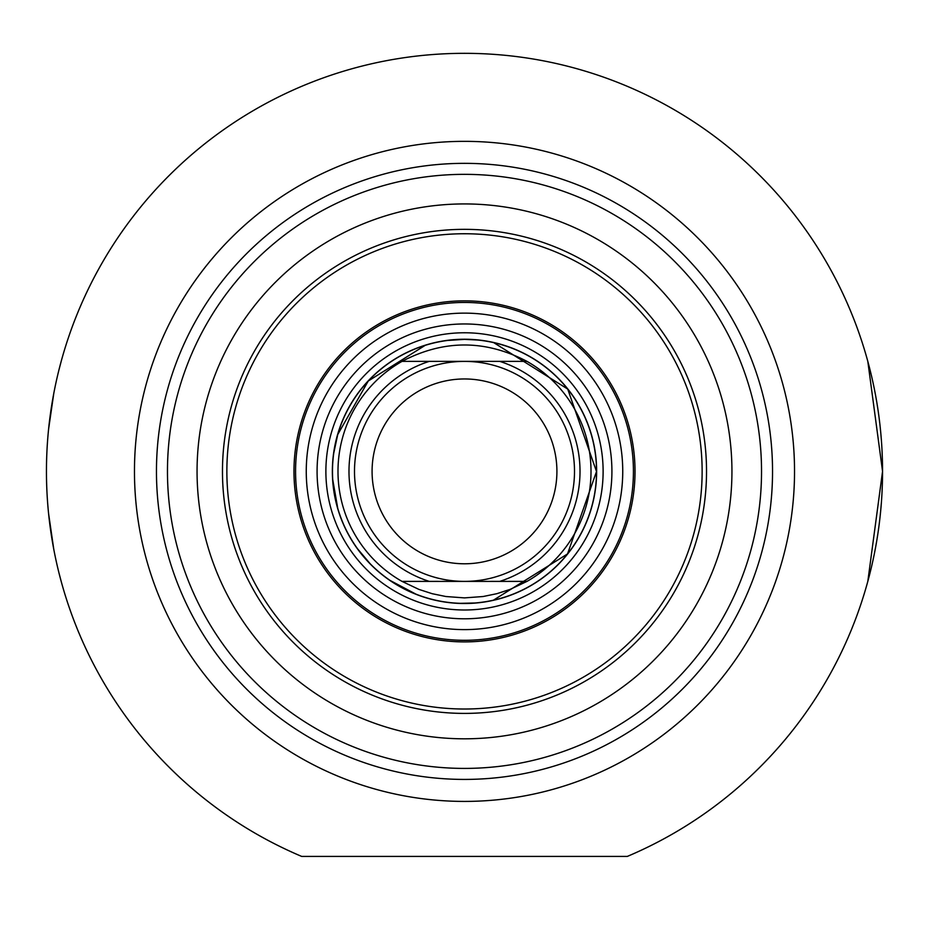 <?xml version="1.0" encoding="UTF-8"?>
<svg xmlns="http://www.w3.org/2000/svg" width="929" height="929" viewBox="0 0 929 929"><rect width="100%" height="100%" fill="white"/><g stroke="black" fill="none" stroke-linecap="round" stroke-linejoin="round"><path stroke-width="1.39" d="M464.5 581.391A110.017 110.017 0 0 0 559.769 416.378A110.017 110.017 0 0 0 369.231 416.378A110.017 110.017 0 0 0 464.5 581.391L526.975 581.391A126.518 126.518 0 0 0 526.975 361.369L402.025 361.369A126.518 126.518 0 0 0 402.025 581.391L464.5 581.391M464.5 563.787A92.412 92.412 0 0 1 384.467 425.168A92.412 92.412 0 0 1 544.533 425.168A92.412 92.412 0 0 1 464.5 563.787M499.721 361.369L429.279 361.369A115.51 115.51 0 0 0 429.279 581.391L499.721 581.391A115.51 115.51 0 0 0 499.721 361.369M402.025 361.369C443.679 339.526 485.321 339.526 526.975 361.369M526.975 581.391L510.126 589.381L496.806 593.701L483.103 596.523L464.5 597.893L445.897 596.523L432.194 593.701L418.874 589.381L402.025 581.391M464.5 603.397A132.011 132.011 0 0 0 578.825 405.369A132.011 132.011 0 0 0 350.175 405.369A132.011 132.011 0 0 0 464.5 603.397M464.5 713.402A242.028 242.028 0 0 1 254.894 350.361A242.028 242.028 0 0 1 674.106 350.361A242.028 242.028 0 0 1 464.5 713.402A242.028 242.028 0 0 0 706.528 471.375A242.028 242.028 0 0 0 464.5 229.347A242.028 242.028 0 0 0 222.472 471.375A242.028 242.028 0 0 0 464.5 713.402A242.028 242.028 0 0 0 674.106 350.361A242.028 242.028 0 0 0 254.894 350.361A242.028 242.028 0 0 0 464.5 713.402A242.028 242.028 0 0 1 222.472 471.375A242.028 242.028 0 0 1 464.5 229.347M867.814 581.391L882.55 471.375L867.814 361.369M48.587 513.574L53.754 549.167M58.98 572.984L61.186 581.391M61.186 361.369L58.98 369.777M53.754 393.582L48.587 429.186M464.5 738.81A267.436 267.436 0 0 0 696.111 337.657A267.436 267.436 0 0 0 232.889 337.657A267.436 267.436 0 0 0 464.5 738.81M464.5 768.411A297.036 297.036 0 0 1 207.26 322.862A297.036 297.036 0 0 1 721.74 322.862A297.036 297.036 0 0 1 464.5 768.411M464.5 779.419A308.033 308.033 0 0 0 731.262 317.358A308.033 308.033 0 0 0 197.738 317.358A308.033 308.033 0 0 0 464.5 779.419M627.307 856.422L301.693 856.422A418.05 418.05 0 0 1 133.462 216.074A418.05 418.05 0 0 1 795.538 216.074A418.05 418.05 0 0 1 627.307 856.422M464.5 801.413A330.039 330.039 0 0 1 178.682 306.361A330.039 330.039 0 0 1 750.318 306.361A330.039 330.039 0 0 1 464.5 801.413M464.5 300.857A170.518 170.518 0 0 0 316.824 556.634A170.518 170.518 0 0 0 612.176 556.634A170.518 170.518 0 0 0 464.5 300.857M464.5 618.795A147.421 147.421 0 0 0 592.168 397.67A147.421 147.421 0 0 0 336.832 397.67A147.421 147.421 0 0 0 464.5 618.795M464.5 339.236A132.139 132.139 0 0 0 332.361 471.375A132.139 132.139 0 0 0 464.5 603.513A132.139 132.139 0 0 0 596.639 471.375A132.139 132.139 0 0 0 464.5 339.236M464.5 332.768A138.618 138.618 0 0 0 325.882 471.375A138.618 138.618 0 0 0 464.5 609.993A138.618 138.618 0 0 0 603.118 471.375A138.618 138.618 0 0 0 464.5 332.768M464.5 233.748A237.627 237.627 0 0 0 258.703 590.194A237.627 237.627 0 0 0 670.297 590.194A237.627 237.627 0 0 0 464.5 233.748M464.5 302.448A168.927 168.927 0 0 0 318.206 555.844A168.927 168.927 0 0 0 610.794 555.844A168.927 168.927 0 0 0 464.5 302.448M464.5 313.131A158.244 158.244 0 0 0 306.256 471.375A158.244 158.244 0 0 0 464.5 629.618A158.244 158.244 0 0 0 622.744 471.375A158.244 158.244 0 0 0 464.5 313.131M477.552 340.014L464.5 339.364L447.441 340.467M425.168 345.356L368.267 381.006L337.726 434.551L333.732 453.271M332.745 479.678L337.726 508.198M357.7 548.981L370.044 563.601M390.308 580.567L415.89 594.119M460.354 603.327L474.742 603.002M493.427 600.18L567.526 553.928L596.511 471.537L567.724 389.077L493.74 342.638"/></g></svg>
